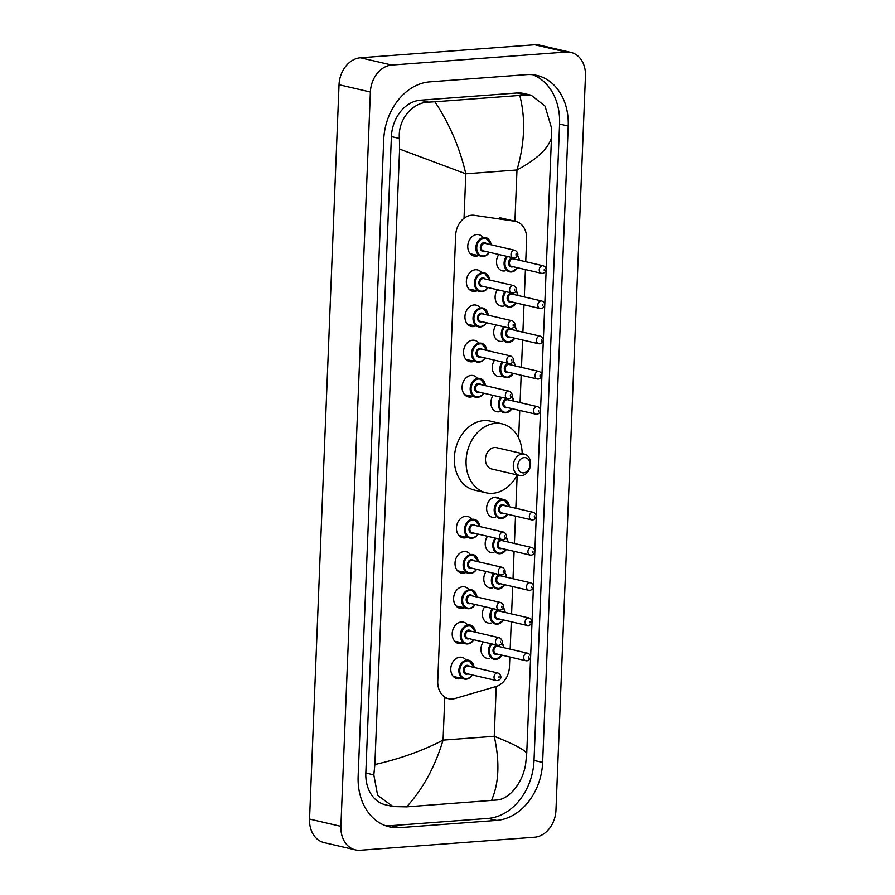 <?xml version="1.0" encoding="UTF-8"?>
<svg xmlns="http://www.w3.org/2000/svg" width="895" height="895" viewBox="0 0 895 895"><rect width="100%" height="100%" fill="white"/><g stroke="black" fill="none" stroke-linecap="round" stroke-linejoin="round"><path stroke-width="1.34" d="M489.654 658.272A10.292 8.033 -76.9 0 1 488.715 658.407A10.292 8.033 -76.9 0 1 486.79 658.261A10.292 8.033 -76.9 0 1 483.278 641.95M491.075 623.043A10.292 8.033 -76.9 0 1 490.124 623.188A10.292 8.033 -76.9 0 1 488.2 623.043A10.292 8.033 -76.9 0 1 484.698 606.732M492.485 587.825A10.292 8.033 -76.9 0 1 491.545 587.959A10.292 8.033 -76.9 0 1 489.621 587.814A10.292 8.033 -76.9 0 1 486.108 571.502M493.906 552.595A10.292 8.033 -76.9 0 1 492.955 552.741A10.292 8.033 -76.9 0 1 491.031 552.595A10.292 8.033 -76.9 0 1 487.529 536.284M495.315 517.377A10.292 8.033 -76.9 0 1 494.364 517.523A10.292 8.033 -76.9 0 1 492.451 517.377A10.292 8.033 -76.9 0 1 486.735 506.738A10.292 8.033 -76.9 0 1 495.181 497.172A10.292 8.033 -76.9 0 1 497.105 497.318A10.292 8.033 -76.9 0 1 499.678 498.582M499.567 411.711A10.292 8.033 -76.9 0 1 498.616 411.845A10.292 8.033 -76.9 0 1 496.691 411.7A10.292 8.033 -76.9 0 1 493.19 395.4M500.976 376.493A10.292 8.033 -76.9 0 1 500.025 376.627A10.292 8.033 -76.9 0 1 498.112 376.482A10.292 8.033 -76.9 0 1 494.599 360.17M502.397 341.264A10.292 8.033 -76.9 0 1 501.446 341.409A10.292 8.033 -76.9 0 1 499.522 341.264A10.292 8.033 -76.9 0 1 496.009 324.952M503.807 306.045A10.292 8.033 -76.9 0 1 502.856 306.179A10.292 8.033 -76.9 0 1 500.943 306.034A10.292 8.033 -76.9 0 1 497.43 289.734M505.216 270.827A10.292 8.033 -76.9 0 1 504.277 270.961A10.292 8.033 -76.9 0 1 502.352 270.816A10.292 8.033 -76.9 0 1 498.839 254.504M461.216 678.321A10.953 8.547 -76.9 0 1 459.023 678.835A10.953 8.547 -76.9 0 1 456.987 678.678A10.953 8.547 -76.9 0 1 450.901 667.368A10.953 8.547 -76.9 0 1 459.896 657.187A10.953 8.547 -76.9 0 1 461.943 657.344A10.953 8.547 -76.9 0 1 465.579 659.525M462.625 643.102A10.953 8.547 -76.9 0 1 460.444 643.606A10.953 8.547 -76.9 0 1 458.397 643.46A10.953 8.547 -76.9 0 1 452.322 632.138A10.953 8.547 -76.9 0 1 461.317 621.969A10.953 8.547 -76.9 0 1 463.353 622.126A10.953 8.547 -76.9 0 1 467 624.296M464.046 607.884A10.953 8.547 -76.9 0 1 461.854 608.387A10.953 8.547 -76.9 0 1 459.817 608.231A10.953 8.547 -76.9 0 1 453.731 596.92A10.953 8.547 -76.9 0 1 462.726 586.74A10.953 8.547 -76.9 0 1 464.773 586.896A10.953 8.547 -76.9 0 1 468.409 589.078M465.456 572.655A10.953 8.547 -76.9 0 1 463.274 573.169A10.953 8.547 -76.9 0 1 461.227 573.013A10.953 8.547 -76.9 0 1 455.141 561.691A10.953 8.547 -76.9 0 1 464.147 551.521A10.953 8.547 -76.9 0 1 466.183 551.678A10.953 8.547 -76.9 0 1 469.819 553.86M466.877 537.436A10.953 8.547 -76.9 0 1 464.684 537.94A10.953 8.547 -76.9 0 1 462.648 537.783A10.953 8.547 -76.9 0 1 456.562 526.473A10.953 8.547 -76.9 0 1 465.557 516.303A10.953 8.547 -76.9 0 1 467.604 516.449A10.953 8.547 -76.9 0 1 471.24 518.63M472.538 396.541A10.953 8.547 -76.9 0 1 470.345 397.056A10.953 8.547 -76.9 0 1 468.309 396.899A10.953 8.547 -76.9 0 1 462.223 385.588A10.953 8.547 -76.9 0 1 471.217 375.408A10.953 8.547 -76.9 0 1 473.254 375.564A10.953 8.547 -76.9 0 1 476.901 377.746M473.947 361.323A10.953 8.547 -76.9 0 1 471.766 361.826A10.953 8.547 -76.9 0 1 469.718 361.681A10.953 8.547 -76.9 0 1 463.632 350.359A10.953 8.547 -76.9 0 1 472.627 340.189A10.953 8.547 -76.9 0 1 474.674 340.346A10.953 8.547 -76.9 0 1 478.31 342.517M475.357 326.104A10.953 8.547 -76.9 0 1 473.175 326.608A10.953 8.547 -76.9 0 1 471.128 326.451A10.953 8.547 -76.9 0 1 465.053 315.141A10.953 8.547 -76.9 0 1 474.048 304.96A10.953 8.547 -76.9 0 1 476.084 305.117A10.953 8.547 -76.9 0 1 479.731 307.298M476.778 290.875A10.953 8.547 -76.9 0 1 474.585 291.39A10.953 8.547 -76.9 0 1 472.549 291.233A10.953 8.547 -76.9 0 1 466.463 279.911A10.953 8.547 -76.9 0 1 475.458 269.742A10.953 8.547 -76.9 0 1 477.505 269.898A10.953 8.547 -76.9 0 1 481.141 272.08M478.187 255.657A10.953 8.547 -76.9 0 1 476.006 256.16A10.953 8.547 -76.9 0 1 473.958 256.004A10.953 8.547 -76.9 0 1 467.884 244.693A10.953 8.547 -76.9 0 1 476.878 234.524A10.953 8.547 -76.9 0 1 478.914 234.669A10.953 8.547 -76.9 0 1 482.562 236.851M525.734 261.709L526.64 239.066A19.298 15.058 103.1 0 0 515.721 221.412A19.298 15.058 103.1 0 0 514.759 221.233L474.35 215.303A19.298 15.058 103.1 0 0 471.71 215.214A19.298 15.058 103.1 0 0 455.644 235.43L437.744 681.095A19.298 15.058 103.1 0 0 448.675 698.749A19.298 15.058 103.1 0 0 454.94 698.536L496.076 686.521A19.298 15.058 103.1 0 0 509.456 666.797L509.859 657.008M510.172 649.155L511.269 621.79M511.582 613.936L512.678 586.572M513.003 578.718L514.099 551.342M514.412 543.489L515.509 516.124M515.833 508.27L517.165 475.077M518.653 438.024L519.76 410.458M520.073 402.605L521.17 375.229M521.483 367.375L522.591 340.01M522.904 332.157L524 304.792M524.313 296.939L525.421 269.563M355.46 849.892L324.102 842.609A25.731 20.082 -76.9 0 1 309.547 819.059L339.037 84.734A25.731 20.082 -76.9 0 1 360.439 57.783L534.74 44.75A25.731 20.082 -76.9 0 1 539.54 45.108L570.898 52.391A25.731 20.082 -76.9 0 1 585.453 75.941L555.963 810.266A25.731 20.082 -76.9 0 1 534.561 837.217L360.26 850.25A25.731 20.082 -76.9 0 1 355.46 849.892A25.731 20.082 -76.9 0 1 340.894 826.342L370.385 92.017A25.731 20.082 -76.9 0 1 391.786 65.055L566.099 52.033A25.731 20.082 -76.9 0 1 570.898 52.391M526.573 74.632L429.734 81.87A55.333 43.184 103.1 0 0 383.709 139.821L358.145 776.245A55.333 43.184 103.1 0 0 389.459 826.868A55.333 43.184 103.1 0 0 399.785 827.64L496.613 820.402A55.333 43.184 103.1 0 0 542.639 762.45L568.202 126.038A55.333 43.184 103.1 0 0 536.888 75.415A55.333 43.184 103.1 0 0 526.573 74.632M385.219 825.582A55.333 43.184 103.1 0 0 391.16 825.649L487.999 818.41A55.333 43.184 103.1 0 0 534.024 760.448L559.576 124.036A55.333 43.184 103.1 0 0 532.514 74.699M531.205 95.228L545.021 106.057L551.264 127.112L551.477 137.729C548.277 148.637 536.776 159.388 516.986 169.983C524.772 143.2 525.701 118.341 519.76 95.429L531.205 95.228L523.609 93.472A34.748 27.118 103.1 0 0 517.131 92.979L420.292 100.218A34.748 27.118 103.1 0 0 391.395 136.599L365.831 773.023A34.748 27.118 103.1 0 0 385.499 804.806L393.095 806.574L377.634 795.364L373.83 774.88L374.871 764.543C400.21 758.781 422.932 750.636 443.07 740.12C435.026 766.847 422.865 789.088 406.587 806.854L393.095 806.574M551.477 137.729L526.752 753.187L525.701 763.524C523.385 781.223 510.161 799.067 497.083 799.985L406.587 806.854M519.76 95.429L434.903 101.773C449.536 123.935 459.84 147.944 465.814 173.809L399.595 149.085L374.871 764.543M399.595 149.085L399.394 138.457C397.66 119.818 412.36 102.321 428.56 102.131L434.903 101.773M491.444 800.51C498.985 783.494 499.913 762.092 494.241 736.294C513.305 743.879 524.146 749.518 526.752 753.187M523.609 472.873A7.719 6.03 -76.9 0 1 517.791 465.702A7.719 6.03 -76.9 0 1 524.213 457.613A7.719 6.03 -76.9 0 1 530.03 464.785A7.719 6.03 -76.9 0 1 523.609 472.873M521.516 475.592A10.941 8.536 -76.9 0 1 519.48 475.446A10.941 8.536 -76.9 0 1 513.406 464.136A10.941 8.536 -76.9 0 1 522.389 453.978A10.941 8.536 -76.9 0 1 524.425 454.134A10.941 8.536 -76.9 0 1 530.5 465.434A10.941 8.536 -76.9 0 1 521.516 475.592M524.425 454.134L496.602 447.668A10.941 8.536 103.1 0 0 494.566 447.522A10.941 8.536 103.1 0 0 485.582 457.681A10.941 8.536 103.1 0 0 491.657 468.98L519.48 475.446M517.243 474.921A35.386 27.622 -76.9 0 1 492.731 493.29A35.386 27.622 -76.9 0 1 486.13 492.798A35.386 27.622 -76.9 0 1 466.463 456.237A35.386 27.622 -76.9 0 1 495.539 423.357A35.386 27.622 -76.9 0 1 502.129 423.861A35.386 27.622 -76.9 0 1 522.188 453.608M486.13 492.798L474.372 490.068A35.386 27.622 -76.9 0 1 454.716 453.508A35.386 27.622 -76.9 0 1 483.781 420.628A35.386 27.622 -76.9 0 1 490.382 421.131L502.129 423.861M514.927 221.222L516.986 169.983L465.814 173.809L464.024 218.29M496.233 686.476L494.241 736.294L443.07 740.12L444.793 697.082M340.894 826.342L309.547 819.059M566.099 52.033L534.74 44.75M391.786 65.055L360.439 57.783M370.385 92.017L339.037 84.734M391.16 825.649L399.785 827.64M559.576 124.036L568.202 126.038M534.024 760.448L542.639 762.45M487.999 818.41L496.613 820.402M517.131 92.979L525.399 94.892M365.831 773.023L373.83 774.88M391.395 136.599L399.394 138.457M420.292 100.218L428.56 102.131M489.341 252.3A9.655 7.529 -76.9 0 1 483.11 256.518A9.655 7.529 -76.9 0 1 481.309 256.384A9.655 7.529 -76.9 0 1 475.95 246.405A9.655 7.529 -76.9 0 1 483.871 237.444A9.655 7.529 -76.9 0 1 485.672 237.578A9.655 7.529 -76.9 0 1 491.086 244.782M490.941 244.749A9.006 7.026 103.1 0 0 484.24 238.171A9.006 7.026 103.1 0 0 476.744 247.602A9.006 7.026 103.1 0 0 483.524 255.97A9.006 7.026 103.1 0 0 489.196 252.267M484.777 251.238A4.509 3.513 -76.9 0 1 483.703 251.517A4.509 3.513 -76.9 0 1 480.313 247.333A4.509 3.513 -76.9 0 1 484.061 242.623A4.509 3.513 -76.9 0 1 486.522 243.72M514.927 250.32L485.146 243.395A3.86 3.009 103.1 0 0 484.43 243.35A3.86 3.009 103.1 0 0 481.264 246.93A3.86 3.009 103.1 0 0 483.401 250.924L513.182 257.838A3.86 3.009 -76.9 0 1 511.034 253.844A3.86 3.009 -76.9 0 1 514.211 250.264A3.86 3.009 -76.9 0 1 514.927 250.32C518.473 252.155 519.447 256.775 514.267 257.917L513.182 257.838A3.86 3.009 -76.9 0 0 513.909 257.894M515.99 255.165L516.046 253.889L515.99 255.165M487.932 287.519A9.655 7.529 -76.9 0 1 481.7 291.736A9.655 7.529 -76.9 0 1 479.899 291.602A9.655 7.529 -76.9 0 1 474.529 281.634A9.655 7.529 -76.9 0 1 482.461 272.662A9.655 7.529 -76.9 0 1 484.262 272.796A9.655 7.529 -76.9 0 1 489.677 280.001M489.531 279.967A9.006 7.026 103.1 0 0 482.83 273.389A9.006 7.026 103.1 0 0 475.334 282.831A9.006 7.026 103.1 0 0 482.114 291.188A9.006 7.026 103.1 0 0 487.786 287.485M483.356 286.467A4.509 3.513 -76.9 0 1 482.293 286.747A4.509 3.513 -76.9 0 1 478.903 282.563A4.509 3.513 -76.9 0 1 482.651 277.842A4.509 3.513 -76.9 0 1 485.101 278.938M513.517 285.539L483.736 278.625A3.86 3.009 103.1 0 0 483.02 278.569A3.86 3.009 103.1 0 0 479.843 282.16A3.86 3.009 103.1 0 0 481.991 286.143L511.772 293.057A3.86 3.009 -76.9 0 1 509.624 289.074A3.86 3.009 -76.9 0 1 512.79 285.483A3.86 3.009 -76.9 0 1 513.517 285.539C517.064 287.384 518.026 291.994 512.857 293.146L511.772 293.057A3.86 3.009 -76.9 0 0 512.488 293.112M514.58 290.394L514.625 289.119L514.58 290.394M486.511 322.748A9.655 7.529 -76.9 0 1 480.279 326.966A9.655 7.529 -76.9 0 1 478.478 326.82A9.655 7.529 -76.9 0 1 473.119 316.852A9.655 7.529 -76.9 0 1 481.051 307.891A9.655 7.529 -76.9 0 1 482.841 308.025A9.655 7.529 -76.9 0 1 488.256 315.23M488.111 315.185A9.006 7.026 103.1 0 0 481.409 308.618A9.006 7.026 103.1 0 0 473.925 318.049A9.006 7.026 103.1 0 0 480.693 326.418A9.006 7.026 103.1 0 0 486.365 322.715M481.946 321.685A4.509 3.513 -76.9 0 1 480.872 321.965A4.509 3.513 -76.9 0 1 477.482 317.781A4.509 3.513 -76.9 0 1 481.23 313.06A4.509 3.513 -76.9 0 1 483.692 314.167M512.097 320.757L482.315 313.843A3.86 3.009 103.1 0 0 481.599 313.787A3.86 3.009 103.1 0 0 478.433 317.378A3.86 3.009 103.1 0 0 480.57 321.361L510.351 328.286A3.86 3.009 -76.9 0 1 508.215 324.292A3.86 3.009 -76.9 0 1 511.381 320.701A3.86 3.009 -76.9 0 1 512.097 320.757C515.654 322.603 516.616 327.223 511.437 328.364L510.351 328.286A3.86 3.009 -76.9 0 0 511.079 328.331M513.159 325.612L513.215 324.337L513.159 325.612M485.101 357.966A9.655 7.529 -76.9 0 1 478.87 362.184A9.655 7.529 -76.9 0 1 477.069 362.05A9.655 7.529 -76.9 0 1 471.699 352.071A9.655 7.529 -76.9 0 1 479.63 343.109A9.655 7.529 -76.9 0 1 481.432 343.244A9.655 7.529 -76.9 0 1 486.846 350.448M486.701 350.415A9.006 7.026 103.1 0 0 480 343.837A9.006 7.026 103.1 0 0 472.504 353.268A9.006 7.026 103.1 0 0 479.284 361.636A9.006 7.026 103.1 0 0 484.956 357.933M480.525 356.904A4.509 3.513 -76.9 0 1 479.463 357.183A4.509 3.513 -76.9 0 1 476.073 352.999A4.509 3.513 -76.9 0 1 479.821 348.289A4.509 3.513 -76.9 0 1 482.282 349.386M510.687 355.986L480.906 349.072A3.86 3.009 103.1 0 0 480.19 349.016A3.86 3.009 103.1 0 0 477.013 352.596A3.86 3.009 103.1 0 0 479.161 356.59L508.942 363.504A3.86 3.009 -76.9 0 1 506.794 359.51A3.86 3.009 -76.9 0 1 509.971 355.93A3.86 3.009 -76.9 0 1 510.687 355.986C514.233 357.821 515.196 362.441 510.027 363.583L508.942 363.504A3.86 3.009 -76.9 0 0 509.658 363.56M511.75 360.83L511.795 359.566L511.75 360.83M483.68 393.185A9.655 7.529 -76.9 0 1 477.449 397.402A9.655 7.529 -76.9 0 1 475.648 397.268A9.655 7.529 -76.9 0 1 470.289 387.3A9.655 7.529 -76.9 0 1 478.221 378.328A9.655 7.529 -76.9 0 1 480.022 378.473A9.655 7.529 -76.9 0 1 485.437 385.667M485.291 385.633A9.006 7.026 103.1 0 0 478.579 379.055A9.006 7.026 103.1 0 0 471.094 388.497A9.006 7.026 103.1 0 0 477.863 396.865A9.006 7.026 103.1 0 0 483.535 393.151M479.116 392.133A4.509 3.513 -76.9 0 1 478.042 392.413A4.509 3.513 -76.9 0 1 474.663 388.229A4.509 3.513 -76.9 0 1 478.4 383.507A4.509 3.513 -76.9 0 1 480.861 384.604M509.266 391.204L479.496 384.291A3.86 3.009 103.1 0 0 478.769 384.235A3.86 3.009 103.1 0 0 475.603 387.826A3.86 3.009 103.1 0 0 477.74 391.809L507.521 398.722A3.86 3.009 -76.9 0 1 505.384 394.74A3.86 3.009 -76.9 0 1 508.55 391.149A3.86 3.009 -76.9 0 1 509.266 391.204C512.824 393.05 513.786 397.66 508.617 398.812L507.521 398.722A3.86 3.009 -76.9 0 0 508.248 398.778M510.329 396.06L510.385 394.784L510.329 396.06M471.788 538.298A9.655 7.529 -76.9 0 1 469.998 538.163A9.655 7.529 -76.9 0 1 464.628 528.184A9.655 7.529 -76.9 0 1 472.56 519.223A9.655 7.529 -76.9 0 1 474.361 519.357A9.655 7.529 -76.9 0 1 479.776 526.562M478.031 534.08A9.655 7.529 -76.9 0 1 471.945 538.287M479.63 526.528A9.006 7.026 103.1 0 0 472.929 519.95A9.006 7.026 103.1 0 0 465.434 529.381A9.006 7.026 103.1 0 0 472.213 537.75A9.006 7.026 103.1 0 0 477.885 534.046M473.455 533.017A4.509 3.513 -76.9 0 1 472.392 533.297A4.509 3.513 -76.9 0 1 469.002 529.113A4.509 3.513 -76.9 0 1 472.75 524.403A4.509 3.513 -76.9 0 1 475.2 525.499M503.616 532.1L473.835 525.175A3.86 3.009 103.1 0 0 473.108 525.13A3.86 3.009 103.1 0 0 469.942 528.71A3.86 3.009 103.1 0 0 472.09 532.704L501.871 539.618A3.86 3.009 -76.9 0 1 499.723 535.624A3.86 3.009 -76.9 0 1 502.889 532.044A3.86 3.009 -76.9 0 1 503.616 532.1C507.163 533.935 508.125 538.555 502.956 539.696L501.871 539.618A3.86 3.009 -76.9 0 0 502.587 539.674M504.668 536.944L504.724 535.669L504.668 536.944M476.61 569.298A9.655 7.529 -76.9 0 1 470.378 573.516A9.655 7.529 -76.9 0 1 468.577 573.382A9.655 7.529 -76.9 0 1 463.218 563.414A9.655 7.529 -76.9 0 1 471.139 554.441A9.655 7.529 -76.9 0 1 472.94 554.576A9.655 7.529 -76.9 0 1 478.355 561.78M478.21 561.747A9.006 7.026 103.1 0 0 471.508 555.168A9.006 7.026 103.1 0 0 464.013 564.6A9.006 7.026 103.1 0 0 470.792 572.968A9.006 7.026 103.1 0 0 476.464 569.265M472.045 568.247A4.509 3.513 -76.9 0 1 470.971 568.526A4.509 3.513 -76.9 0 1 467.582 564.342A4.509 3.513 -76.9 0 1 471.329 559.621A4.509 3.513 -76.9 0 1 473.791 560.717M502.196 567.318L472.415 560.404A3.86 3.009 103.1 0 0 471.699 560.348A3.86 3.009 103.1 0 0 468.521 563.939A3.86 3.009 103.1 0 0 470.669 567.922L500.45 574.836A3.86 3.009 -76.9 0 1 498.302 570.853A3.86 3.009 -76.9 0 1 501.48 567.262A3.86 3.009 -76.9 0 1 502.196 567.318C505.742 569.164 506.704 573.773 501.536 574.926L500.45 574.836A3.86 3.009 -76.9 0 0 501.166 574.892M503.258 572.162L503.314 570.898L503.258 572.162M475.2 604.528A9.655 7.529 -76.9 0 1 468.958 608.734A9.655 7.529 -76.9 0 1 467.168 608.6A9.655 7.529 -76.9 0 1 461.798 598.632A9.655 7.529 -76.9 0 1 469.73 589.671A9.655 7.529 -76.9 0 1 471.531 589.805A9.655 7.529 -76.9 0 1 476.945 596.999M476.8 596.965A9.006 7.026 103.1 0 0 470.099 590.398A9.006 7.026 103.1 0 0 462.603 599.829A9.006 7.026 103.1 0 0 469.383 608.197A9.006 7.026 103.1 0 0 475.055 604.494M470.625 603.465A4.509 3.513 -76.9 0 1 469.562 603.745A4.509 3.513 -76.9 0 1 466.172 599.56A4.509 3.513 -76.9 0 1 469.92 594.839A4.509 3.513 -76.9 0 1 472.37 595.947M500.786 602.536L471.005 595.622A3.86 3.009 103.1 0 0 470.278 595.567A3.86 3.009 103.1 0 0 467.112 599.158A3.86 3.009 103.1 0 0 469.26 603.14L499.041 610.054A3.86 3.009 -76.9 0 1 496.893 606.072A3.86 3.009 -76.9 0 1 500.059 602.48A3.86 3.009 -76.9 0 1 500.786 602.536C504.332 604.382 505.295 609.003 500.126 610.144L499.041 610.054A3.86 3.009 -76.9 0 0 499.757 610.11M501.849 607.392L501.894 606.116L501.849 607.392M473.779 639.746A9.655 7.529 -76.9 0 1 467.548 643.964A9.655 7.529 -76.9 0 1 465.747 643.829A9.655 7.529 -76.9 0 1 460.388 633.85A9.655 7.529 -76.9 0 1 468.32 624.889A9.655 7.529 -76.9 0 1 470.11 625.023A9.655 7.529 -76.9 0 1 475.525 632.228M475.379 632.194A9.006 7.026 103.1 0 0 468.678 625.616A9.006 7.026 103.1 0 0 461.193 635.047A9.006 7.026 103.1 0 0 467.962 643.415A9.006 7.026 103.1 0 0 473.634 639.712M469.215 638.683A4.509 3.513 -76.9 0 1 468.141 638.963A4.509 3.513 -76.9 0 1 464.751 634.779A4.509 3.513 -76.9 0 1 468.499 630.069A4.509 3.513 -76.9 0 1 470.96 631.165M499.365 637.766L469.584 630.852A3.86 3.009 103.1 0 0 468.868 630.796A3.86 3.009 103.1 0 0 465.702 634.376A3.86 3.009 103.1 0 0 467.839 638.37L497.62 645.284A3.86 3.009 -76.9 0 1 495.483 641.29A3.86 3.009 -76.9 0 1 498.649 637.71A3.86 3.009 -76.9 0 1 499.365 637.766C502.912 639.601 503.885 644.221 498.705 645.362L497.62 645.284A3.86 3.009 -76.9 0 0 498.347 645.34M500.428 642.61L500.484 641.346L500.428 642.61M466.138 679.182A9.655 7.529 -76.9 0 1 464.337 679.048A9.655 7.529 -76.9 0 1 458.967 669.08A9.655 7.529 -76.9 0 1 466.899 660.107A9.655 7.529 -76.9 0 1 468.7 660.241A9.655 7.529 -76.9 0 1 474.115 667.446M472.37 674.964A9.655 7.529 -76.9 0 1 466.284 679.171M473.97 667.413A9.006 7.026 103.1 0 0 467.268 660.834A9.006 7.026 103.1 0 0 459.773 670.277A9.006 7.026 103.1 0 0 466.552 678.645A9.006 7.026 103.1 0 0 472.224 674.931M467.794 673.913A4.509 3.513 -76.9 0 1 466.731 674.192A4.509 3.513 -76.9 0 1 463.341 670.008A4.509 3.513 -76.9 0 1 467.089 665.287A4.509 3.513 -76.9 0 1 469.551 666.383M497.956 672.984L468.174 666.07A3.86 3.009 103.1 0 0 467.458 666.014A3.86 3.009 103.1 0 0 464.281 669.605A3.86 3.009 103.1 0 0 466.429 673.588L496.21 680.502A3.86 3.009 -76.9 0 1 494.062 676.519A3.86 3.009 -76.9 0 1 497.24 672.928A3.86 3.009 -76.9 0 1 497.956 672.984C501.502 674.83 502.464 679.439 497.296 680.592L496.21 680.502A3.86 3.009 -76.9 0 0 496.926 680.558M499.018 677.839L499.063 676.564L499.018 677.839M517.59 267.75A9.655 7.529 -76.9 0 1 511.347 271.968A9.655 7.529 -76.9 0 1 509.546 271.823A9.655 7.529 -76.9 0 1 506.458 256.272M507.42 256.496A9.006 7.026 103.1 0 0 505.373 266.352A9.006 7.026 103.1 0 0 511.772 271.42A9.006 7.026 103.1 0 0 517.444 267.717M513.014 266.688A4.509 3.513 -76.9 0 1 511.951 266.967A4.509 3.513 -76.9 0 1 508.561 262.783A4.509 3.513 -76.9 0 1 512.309 258.062A4.509 3.513 -76.9 0 1 514.759 259.17M513.394 258.845A3.86 3.009 103.1 0 0 512.667 258.789A3.86 3.009 103.1 0 0 509.501 262.38A3.86 3.009 103.1 0 0 511.649 266.363L541.43 273.288A3.86 3.009 -76.9 0 1 539.282 269.294A3.86 3.009 -76.9 0 1 542.448 265.703A3.86 3.009 -76.9 0 1 543.175 265.759L513.394 258.845M542.146 273.333A3.86 3.009 -76.9 0 1 541.43 273.288L542.515 273.367C545.782 272.986 548.255 267.706 543.175 265.759M544.283 269.339L544.227 270.614L544.283 269.339M517.523 255.422A9.655 7.529 -76.9 0 1 519.335 260.232M519.189 260.199A9.006 7.026 103.1 0 0 517.366 255.78M516.169 302.969A9.655 7.529 -76.9 0 1 509.937 307.186A9.655 7.529 -76.9 0 1 508.136 307.052A9.655 7.529 -76.9 0 1 505.037 291.49M505.999 291.714A9.006 7.026 103.1 0 0 503.963 301.57A9.006 7.026 103.1 0 0 510.351 306.638A9.006 7.026 103.1 0 0 516.023 302.935M511.604 301.906A4.509 3.513 -76.9 0 1 510.53 302.186A4.509 3.513 -76.9 0 1 507.141 298.001A4.509 3.513 -76.9 0 1 510.888 293.291A4.509 3.513 -76.9 0 1 513.35 294.388M511.974 294.075A3.86 3.009 103.1 0 0 511.258 294.019A3.86 3.009 103.1 0 0 508.08 297.599A3.86 3.009 103.1 0 0 510.228 301.593L540.009 308.506A3.86 3.009 -76.9 0 1 537.861 304.513A3.86 3.009 -76.9 0 1 541.039 300.933A3.86 3.009 -76.9 0 1 541.755 300.988L511.974 294.075M540.725 308.562A3.86 3.009 -76.9 0 1 540.009 308.506L541.095 308.585C544.373 308.204 546.845 302.935 541.755 300.988M542.873 304.568L542.817 305.833L542.873 304.568M516.113 290.651A9.655 7.529 -76.9 0 1 517.914 295.451M517.769 295.417A9.006 7.026 103.1 0 0 515.956 291.009M514.759 338.198A9.655 7.529 -76.9 0 1 508.517 342.405A9.655 7.529 -76.9 0 1 506.727 342.27A9.655 7.529 -76.9 0 1 503.628 326.72M504.59 326.943A9.006 7.026 103.1 0 0 502.554 336.8A9.006 7.026 103.1 0 0 508.942 341.868A9.006 7.026 103.1 0 0 514.614 338.153M510.184 337.135A4.509 3.513 -76.9 0 1 509.121 337.415A4.509 3.513 -76.9 0 1 505.731 333.231A4.509 3.513 -76.9 0 1 509.479 328.51A4.509 3.513 -76.9 0 1 511.929 329.606M510.564 329.293A3.86 3.009 103.1 0 0 509.837 329.237A3.86 3.009 103.1 0 0 506.671 332.828A3.86 3.009 103.1 0 0 508.819 336.811L538.6 343.725A3.86 3.009 -76.9 0 1 536.452 339.742A3.86 3.009 -76.9 0 1 539.618 336.151A3.86 3.009 -76.9 0 1 540.345 336.207L510.564 329.293M539.316 343.781A3.86 3.009 -76.9 0 1 538.6 343.725L539.685 343.814C542.952 343.423 545.424 338.153 540.345 336.207M541.453 339.787L541.408 341.062L541.453 339.787M514.692 325.869A9.655 7.529 -76.9 0 1 516.505 330.669M516.359 330.635A9.006 7.026 103.1 0 0 514.547 326.228M513.338 373.416A9.655 7.529 -76.9 0 1 507.107 377.634A9.655 7.529 -76.9 0 1 505.306 377.489A9.655 7.529 -76.9 0 1 502.207 361.938M503.169 362.162A9.006 7.026 103.1 0 0 501.133 372.018A9.006 7.026 103.1 0 0 507.521 377.086A9.006 7.026 103.1 0 0 513.193 373.383M508.774 372.354A4.509 3.513 -76.9 0 1 507.7 372.633A4.509 3.513 -76.9 0 1 504.31 368.449A4.509 3.513 -76.9 0 1 508.058 363.739A4.509 3.513 -76.9 0 1 510.519 364.836M509.143 364.511A3.86 3.009 103.1 0 0 508.427 364.455A3.86 3.009 103.1 0 0 505.261 368.046A3.86 3.009 103.1 0 0 507.398 372.04L537.179 378.954A3.86 3.009 -76.9 0 1 535.031 374.96A3.86 3.009 -76.9 0 1 538.208 371.38A3.86 3.009 -76.9 0 1 538.924 371.425L509.143 364.511M537.906 379.01A3.86 3.009 -76.9 0 1 537.179 378.954L538.264 379.032C541.542 378.652 544.015 373.383 538.924 371.425M540.043 375.005L539.987 376.28L540.043 375.005M513.283 361.088A9.655 7.529 -76.9 0 1 515.084 365.898M514.938 365.865A9.006 7.026 103.1 0 0 513.126 361.446M511.929 408.635A9.655 7.529 -76.9 0 1 505.697 412.852A9.655 7.529 -76.9 0 1 503.896 412.718A9.655 7.529 -76.9 0 1 500.797 397.167M501.759 397.391A9.006 7.026 103.1 0 0 499.723 407.247A9.006 7.026 103.1 0 0 506.111 412.304A9.006 7.026 103.1 0 0 511.783 408.601M507.353 407.572A4.509 3.513 -76.9 0 1 506.29 407.863A4.509 3.513 -76.9 0 1 502.9 403.679A4.509 3.513 -76.9 0 1 506.648 398.957A4.509 3.513 -76.9 0 1 509.098 400.054M507.733 399.741A3.86 3.009 103.1 0 0 507.017 399.685A3.86 3.009 103.1 0 0 503.84 403.265A3.86 3.009 103.1 0 0 505.988 407.259L535.769 414.172A3.86 3.009 -76.9 0 1 533.621 410.19A3.86 3.009 -76.9 0 1 536.787 406.598A3.86 3.009 -76.9 0 1 537.515 406.654L507.733 399.741M536.485 414.228A3.86 3.009 -76.9 0 1 535.769 414.172L536.855 414.251C540.121 413.87 542.594 408.601 537.515 406.654M538.622 410.234L538.577 411.499L538.622 410.234M511.862 396.317A9.655 7.529 -76.9 0 1 513.674 401.117M513.529 401.083A9.006 7.026 103.1 0 0 511.716 396.675M507.678 514.301A9.655 7.529 -76.9 0 1 501.446 518.518A9.655 7.529 -76.9 0 1 499.645 518.384A9.655 7.529 -76.9 0 1 494.286 508.416A9.655 7.529 -76.9 0 1 502.218 499.444A9.655 7.529 -76.9 0 1 504.019 499.578A9.655 7.529 -76.9 0 1 509.434 506.783M509.277 506.749A9.006 7.026 103.1 0 0 502.576 500.171A9.006 7.026 103.1 0 0 495.092 509.602A9.006 7.026 103.1 0 0 501.86 517.97A9.006 7.026 103.1 0 0 507.532 514.267M503.113 513.249A4.509 3.513 -76.9 0 1 502.039 513.529A4.509 3.513 -76.9 0 1 498.66 509.344A4.509 3.513 -76.9 0 1 502.397 504.623A4.509 3.513 -76.9 0 1 504.858 505.72M503.493 505.406A3.86 3.009 103.1 0 0 502.766 505.351A3.86 3.009 103.1 0 0 499.6 508.942A3.86 3.009 103.1 0 0 501.737 512.924L531.518 519.838A3.86 3.009 -76.9 0 1 529.381 515.856A3.86 3.009 -76.9 0 1 532.547 512.264A3.86 3.009 -76.9 0 1 533.263 512.32L503.493 505.406M532.245 519.894A3.86 3.009 -76.9 0 1 531.518 519.838L532.614 519.928C535.881 519.536 538.354 514.267 533.263 512.32M534.382 515.9L534.326 517.176L534.382 515.9M506.268 549.53A9.655 7.529 -76.9 0 1 500.036 553.736A9.655 7.529 -76.9 0 1 498.235 553.602A9.655 7.529 -76.9 0 1 495.136 538.052M496.098 538.275A9.006 7.026 103.1 0 0 494.062 548.132A9.006 7.026 103.1 0 0 500.45 553.199A9.006 7.026 103.1 0 0 506.122 549.496M501.703 548.467A4.509 3.513 -76.9 0 1 500.629 548.747A4.509 3.513 -76.9 0 1 497.24 544.563A4.509 3.513 -76.9 0 1 500.987 539.842A4.509 3.513 -76.9 0 1 503.449 540.949M502.073 540.625A3.86 3.009 103.1 0 0 501.357 540.569A3.86 3.009 103.1 0 0 498.179 544.16A3.86 3.009 103.1 0 0 500.327 548.143L530.108 555.068A3.86 3.009 -76.9 0 1 527.961 551.074A3.86 3.009 -76.9 0 1 531.138 547.483A3.86 3.009 -76.9 0 1 531.854 547.539L502.073 540.625M530.824 555.113A3.86 3.009 -76.9 0 1 530.108 555.068L531.194 555.146C534.46 554.766 536.933 549.485 531.854 547.539M532.961 551.119L532.917 552.394L532.961 551.119M506.212 537.201A9.655 7.529 -76.9 0 1 508.013 542.001M507.868 541.967A9.006 7.026 103.1 0 0 506.055 537.559M504.858 584.748A9.655 7.529 -76.9 0 1 498.616 588.966A9.655 7.529 -76.9 0 1 496.814 588.832A9.655 7.529 -76.9 0 1 493.727 573.27M494.689 573.494A9.006 7.026 103.1 0 0 492.642 583.35A9.006 7.026 103.1 0 0 499.041 588.418A9.006 7.026 103.1 0 0 504.713 584.715M500.283 583.685A4.509 3.513 -76.9 0 1 499.22 583.965A4.509 3.513 -76.9 0 1 495.83 579.781A4.509 3.513 -76.9 0 1 499.578 575.071A4.509 3.513 -76.9 0 1 502.028 576.167M500.663 575.854A3.86 3.009 103.1 0 0 499.936 575.798A3.86 3.009 103.1 0 0 496.77 579.378A3.86 3.009 103.1 0 0 498.918 583.372L528.688 590.286A3.86 3.009 -76.9 0 1 526.551 586.292A3.86 3.009 -76.9 0 1 529.717 582.712A3.86 3.009 -76.9 0 1 530.444 582.768L500.663 575.854M529.415 590.342A3.86 3.009 -76.9 0 1 528.688 590.286L529.784 590.364C533.051 589.984 535.523 584.715 530.444 582.768M531.552 586.348L531.496 587.612L531.552 586.348M504.791 572.431A9.655 7.529 -76.9 0 1 506.604 577.23M506.458 577.197A9.006 7.026 103.1 0 0 504.635 572.789M503.437 619.966A9.655 7.529 -76.9 0 1 497.206 624.184A9.655 7.529 -76.9 0 1 495.405 624.05A9.655 7.529 -76.9 0 1 492.306 608.499M493.268 608.723A9.006 7.026 103.1 0 0 491.232 618.579A9.006 7.026 103.1 0 0 497.62 623.647A9.006 7.026 103.1 0 0 503.292 619.933M498.873 618.915A4.509 3.513 -76.9 0 1 497.799 619.195A4.509 3.513 -76.9 0 1 494.409 615.01A4.509 3.513 -76.9 0 1 498.157 610.289A4.509 3.513 -76.9 0 1 500.618 611.386M499.242 611.072A3.86 3.009 103.1 0 0 498.526 611.016A3.86 3.009 103.1 0 0 495.349 614.608A3.86 3.009 103.1 0 0 497.497 618.59L527.278 625.504A3.86 3.009 -76.9 0 1 525.13 621.522A3.86 3.009 -76.9 0 1 528.307 617.93A3.86 3.009 -76.9 0 1 529.023 617.986L499.242 611.072M527.994 625.56A3.86 3.009 -76.9 0 1 527.278 625.504L528.363 625.594C531.641 625.202 534.114 619.933 529.023 617.986M530.131 621.566L530.086 622.842L530.131 621.566M503.382 607.649A9.655 7.529 -76.9 0 1 505.183 612.448M505.037 612.415A9.006 7.026 103.1 0 0 503.225 608.007M495.785 659.414A9.655 7.529 -76.9 0 1 493.995 659.268A9.655 7.529 -76.9 0 1 490.896 643.718M491.858 643.941A9.006 7.026 103.1 0 0 489.822 653.797A9.006 7.026 103.1 0 0 496.21 658.865A9.006 7.026 103.1 0 0 501.882 655.162M497.452 654.133A4.509 3.513 -76.9 0 1 496.389 654.413A4.509 3.513 -76.9 0 1 493 650.229A4.509 3.513 -76.9 0 1 496.747 645.508A4.509 3.513 -76.9 0 1 499.197 646.615M497.833 646.291A3.86 3.009 103.1 0 0 497.105 646.235A3.86 3.009 103.1 0 0 493.939 649.826A3.86 3.009 103.1 0 0 496.087 653.82L525.868 660.734A3.86 3.009 -76.9 0 1 523.72 656.74A3.86 3.009 -76.9 0 1 526.886 653.16A3.86 3.009 -76.9 0 1 527.614 653.205L497.833 646.291M526.584 660.778A3.86 3.009 -76.9 0 1 525.868 660.734L526.954 660.812C530.22 660.432 532.693 655.151 527.614 653.205M528.721 656.785L528.665 658.06L528.721 656.785M501.961 642.867A9.655 7.529 -76.9 0 1 503.773 647.678M502.028 655.196A9.655 7.529 -76.9 0 1 495.942 659.391M503.628 647.644A9.006 7.026 103.1 0 0 501.815 643.225M499.466 217.63L515.721 221.412M444.759 697.843L448.675 698.749M485.672 237.578L491.221 244.805M489.475 252.334L487.238 254.862L483.188 256.518L470.322 253.833M484.262 272.796L489.8 280.034M488.055 287.552L485.817 290.081L481.767 291.748L468.913 289.051M482.841 308.025L488.39 315.253M486.645 322.771L484.408 325.299L480.358 326.966L467.492 324.27M481.432 343.244L486.969 350.482M485.224 358L482.987 360.528L478.937 362.184L466.082 359.499M480.022 378.473L485.56 385.7M483.815 393.218L481.577 395.747L477.527 397.414L464.662 394.717M474.361 519.357L479.899 526.584M478.154 534.114L475.916 536.642L471.866 538.298L459.001 535.613M472.94 554.576L478.489 561.814M476.744 569.332L474.507 571.86L470.446 573.527L457.591 570.831M471.531 589.805L477.069 597.032M475.323 604.55L473.086 607.078L469.036 608.745L456.17 606.049M470.11 625.023L475.659 632.25M473.914 639.78L471.676 642.308L467.626 643.964L454.761 641.279M468.7 660.241L474.238 667.48M472.493 674.998L470.255 677.526L466.205 679.193L453.351 676.497M509.546 271.823L511.425 271.968L517.713 267.773M519.458 260.255L517.545 255.366M508.136 307.052L510.005 307.186L516.303 303.002M518.048 295.484L516.135 290.595M506.727 342.27L508.595 342.416L514.882 338.22M516.628 330.702L514.714 325.814M505.306 377.489L507.185 377.634L513.473 373.45M515.218 365.921L513.305 361.032M503.896 412.718L505.764 412.863L512.052 408.668M513.797 401.15L511.884 396.261M499.645 518.384L501.524 518.529L507.812 514.334M509.557 506.816L504.019 499.578L494.241 497.307M498.235 553.602L500.104 553.748L506.391 549.552M508.147 542.034L506.234 537.145M496.814 588.832L498.694 588.966L504.981 584.782M506.727 577.264L504.814 572.375M495.405 624.05L497.273 624.195L503.572 620M505.317 612.482L503.404 607.593M493.995 659.268L495.864 659.414L502.151 655.218M503.896 647.7L501.983 642.811"/></g></svg>
